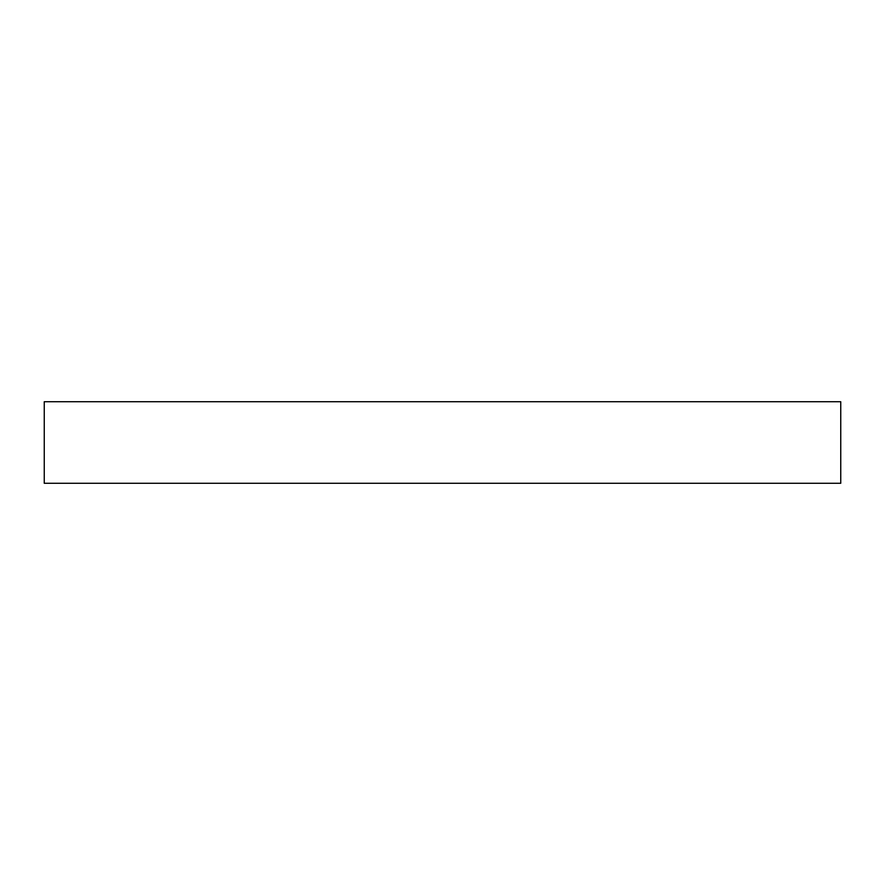 <?xml version="1.0" encoding="UTF-8"?>
<svg xmlns="http://www.w3.org/2000/svg" width="885" height="885" viewBox="0 0 885 885"><rect width="100%" height="100%" fill="white"/><g stroke="black" fill="none" stroke-linecap="round" stroke-linejoin="round"><path stroke-width="1.33" d="M840.75 483.276L44.25 483.276L44.25 401.724L840.75 401.724L840.75 483.276"/></g></svg>
